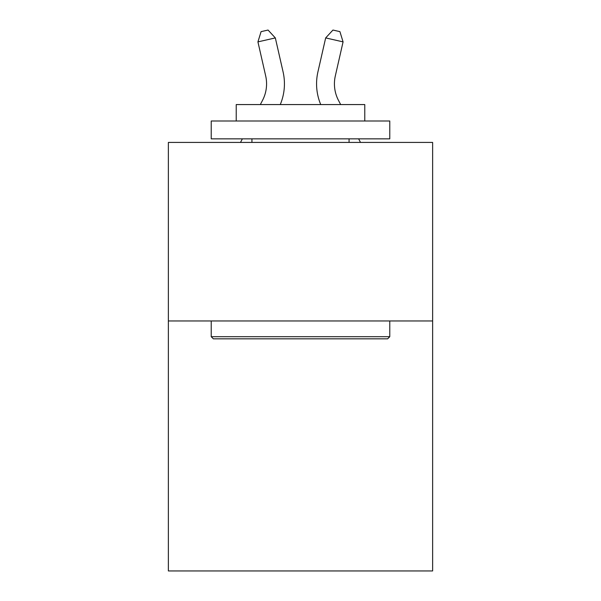 <?xml version="1.0" encoding="UTF-8"?>
<svg xmlns="http://www.w3.org/2000/svg" width="601" height="601" viewBox="0 0 601 601"><rect width="100%" height="100%" fill="white"/><g stroke="black" fill="none" stroke-linecap="round" stroke-linejoin="round"><path stroke-width="0.9" d="M432.63 320.972L432.63 570.95L168.37 570.95L168.37 142.422L432.63 142.422L432.63 320.972L168.37 320.972M260.331 104.566L262.494 100.427A35.714 35.714 -34.8 0 0 265.68 75.921L257.927 41.882L261.082 31.635L268.046 30.05L275.333 37.916L283.094 71.955A53.564 53.564 158.2 0 1 280.261 104.566M240.498 142.422L242.368 138.846M338.506 100.427A35.714 35.714 21.8 0 1 335.32 75.921A35.714 35.714 21.8 0 0 338.506 100.427A35.714 35.714 21.8 0 1 335.32 75.921A35.714 35.714 21.8 0 0 338.506 100.427A35.714 35.714 21.8 0 1 335.32 75.921A35.714 35.714 21.8 0 0 338.506 100.427A35.714 35.714 21.8 0 1 335.32 75.921A35.714 35.714 21.8 0 0 338.506 100.427A35.714 35.714 21.8 0 1 335.32 75.921A35.714 35.714 21.8 0 0 338.506 100.427A35.714 35.714 21.8 0 1 335.32 75.921A35.714 35.714 21.8 0 0 338.506 100.427A35.714 35.714 21.8 0 1 335.32 75.921A35.714 35.714 21.8 0 0 338.506 100.427A35.714 35.714 21.8 0 1 335.32 75.921A35.714 35.714 21.8 0 0 338.506 100.427A35.714 35.714 21.8 0 1 335.32 75.921A35.714 35.714 21.8 0 0 338.506 100.427A35.714 35.714 21.8 0 1 335.32 75.921A35.714 35.714 21.8 0 0 338.506 100.427A35.714 35.714 21.8 0 1 335.32 75.921A35.714 35.714 21.8 0 0 338.506 100.427A35.714 35.714 21.8 0 1 335.32 75.921A35.714 35.714 21.8 0 0 338.506 100.427A35.714 35.714 21.8 0 1 335.32 75.921A35.714 35.714 21.8 0 0 338.506 100.427A35.714 35.714 21.8 0 1 335.32 75.921A35.714 35.714 21.8 0 0 338.506 100.427A35.714 35.714 21.8 0 1 335.32 75.921A35.714 35.714 21.8 0 0 338.506 100.427A35.714 35.714 21.8 0 1 335.32 75.921A35.714 35.714 21.8 0 0 338.506 100.427A35.714 35.714 21.8 0 1 335.32 75.921A35.714 35.714 21.8 0 0 338.506 100.427A35.714 35.714 21.8 0 1 335.32 75.921A35.714 35.714 21.8 0 0 338.506 100.427A35.714 35.714 21.8 0 1 335.32 75.921A35.714 35.714 21.8 0 0 338.506 100.427A35.714 35.714 21.8 0 1 335.32 75.921A35.714 35.714 21.8 0 0 338.506 100.427A35.714 35.714 21.8 0 1 335.32 75.921A35.714 35.714 21.8 0 0 338.506 100.427A35.714 35.714 21.8 0 1 335.32 75.921A35.714 35.714 21.8 0 0 338.506 100.427A35.714 35.714 21.8 0 1 335.32 75.921A35.714 35.714 21.8 0 0 338.506 100.427A35.714 35.714 21.8 0 1 335.32 75.921A35.714 35.714 21.8 0 0 338.506 100.427A35.714 35.714 21.8 0 1 335.32 75.921A35.714 35.714 21.8 0 0 338.506 100.427A35.714 35.714 21.8 0 1 335.32 75.921A35.714 35.714 21.8 0 0 338.506 100.427A35.714 35.714 21.8 0 1 335.32 75.921A35.714 35.714 21.8 0 0 338.506 100.427A35.714 35.714 21.8 0 1 335.32 75.921A35.714 35.714 21.8 0 0 338.506 100.427A35.714 35.714 21.8 0 1 335.32 75.921A35.714 35.714 21.8 0 0 338.506 100.427A35.714 35.714 21.8 0 1 335.32 75.921A35.714 35.714 21.8 0 0 338.506 100.427A35.714 35.714 21.8 0 1 335.32 75.921A35.714 35.714 21.8 0 0 338.506 100.427A35.714 35.714 21.8 0 1 335.32 75.921A35.714 35.714 21.8 0 0 338.506 100.427A35.714 35.714 21.8 0 1 335.32 75.921A35.714 35.714 21.8 0 0 338.506 100.427L340.669 104.566L338.506 100.427A35.714 35.714 34.8 0 1 335.32 75.921L343.073 41.882L325.667 37.916L317.906 71.955A53.564 53.564 -158.2 0 0 320.739 104.566M213.363 338.829L211.221 336.688L389.779 336.688L387.637 338.829L213.363 338.829M389.779 120.996L389.779 138.846L211.221 138.846L211.221 120.996L389.779 120.996M236.223 120.996L236.223 104.566L364.777 104.566L364.777 120.996M389.779 320.972L389.779 336.688M211.221 320.972L211.221 336.688M349.068 138.846L349.068 142.422M251.932 138.846L251.932 142.422M262.494 100.427A35.714 35.714 -21.8 0 0 265.68 75.921A35.714 35.714 -21.8 0 1 262.494 100.427A35.714 35.714 -21.8 0 0 265.68 75.921A35.714 35.714 -21.8 0 1 262.494 100.427A35.714 35.714 -21.8 0 0 265.68 75.921A35.714 35.714 -21.8 0 1 262.494 100.427A35.714 35.714 -21.8 0 0 265.68 75.921A35.714 35.714 -21.8 0 1 262.494 100.427A35.714 35.714 -21.8 0 0 265.68 75.921A35.714 35.714 -21.8 0 1 262.494 100.427A35.714 35.714 -21.8 0 0 265.68 75.921A35.714 35.714 -21.8 0 1 262.494 100.427A35.714 35.714 -21.8 0 0 265.68 75.921A35.714 35.714 -21.8 0 1 262.494 100.427A35.714 35.714 -21.8 0 0 265.68 75.921A35.714 35.714 -21.8 0 1 262.494 100.427A35.714 35.714 -21.8 0 0 265.68 75.921A35.714 35.714 -21.8 0 1 262.494 100.427A35.714 35.714 -21.8 0 0 265.68 75.921A35.714 35.714 -21.8 0 1 262.494 100.427A35.714 35.714 -21.8 0 0 265.68 75.921A35.714 35.714 -21.8 0 1 262.494 100.427A35.714 35.714 -21.8 0 0 265.68 75.921A35.714 35.714 -21.8 0 1 262.494 100.427A35.714 35.714 -21.8 0 0 265.68 75.921A35.714 35.714 -21.8 0 1 262.494 100.427A35.714 35.714 -21.8 0 0 265.68 75.921A35.714 35.714 -21.8 0 1 262.494 100.427A35.714 35.714 -21.8 0 0 265.68 75.921A35.714 35.714 -21.8 0 1 262.494 100.427A35.714 35.714 -21.8 0 0 265.68 75.921A35.714 35.714 -21.8 0 1 262.494 100.427A35.714 35.714 -21.8 0 0 265.68 75.921A35.714 35.714 -21.8 0 1 262.494 100.427A35.714 35.714 -21.8 0 0 265.68 75.921A35.714 35.714 -21.8 0 1 262.494 100.427A35.714 35.714 -21.8 0 0 265.68 75.921A35.714 35.714 -21.8 0 1 262.494 100.427A35.714 35.714 -21.8 0 0 265.68 75.921A35.714 35.714 -21.8 0 1 262.494 100.427A35.714 35.714 -21.8 0 0 265.68 75.921A35.714 35.714 -21.8 0 1 262.494 100.427A35.714 35.714 -21.8 0 0 265.68 75.921A35.714 35.714 -21.8 0 1 262.494 100.427A35.714 35.714 -21.8 0 0 265.68 75.921A35.714 35.714 -21.8 0 1 262.494 100.427A35.714 35.714 -21.8 0 0 265.68 75.921A35.714 35.714 -21.8 0 1 262.494 100.427A35.714 35.714 -21.8 0 0 265.68 75.921A35.714 35.714 -21.8 0 1 262.494 100.427A35.714 35.714 -21.8 0 0 265.68 75.921A35.714 35.714 -21.8 0 1 262.494 100.427A35.714 35.714 -21.8 0 0 265.68 75.921A35.714 35.714 -21.8 0 1 262.494 100.427A35.714 35.714 -21.8 0 0 265.68 75.921A35.714 35.714 -21.8 0 1 262.494 100.427A35.714 35.714 -21.8 0 0 265.68 75.921A35.714 35.714 -21.8 0 1 262.494 100.427A35.714 35.714 -21.8 0 0 265.68 75.921A35.714 35.714 -21.8 0 1 262.494 100.427A35.714 35.714 -21.8 0 0 265.68 75.921A35.714 35.714 -21.8 0 1 262.494 100.427A35.714 35.714 -21.8 0 0 265.68 75.921A35.714 35.714 -21.8 0 1 262.494 100.427A35.714 35.714 -21.8 0 0 265.68 75.921A35.714 35.714 -21.8 0 1 262.494 100.427M275.333 37.916L283.094 71.955L275.333 37.916L283.094 71.955L275.333 37.916L283.094 71.955L275.333 37.916L283.094 71.955L275.333 37.916L283.094 71.955L275.333 37.916L283.094 71.955L275.333 37.916L283.094 71.955L275.333 37.916L283.094 71.955L275.333 37.916L283.094 71.955L275.333 37.916L283.094 71.955L275.333 37.916L283.094 71.955L275.333 37.916L283.094 71.955L275.333 37.916L283.094 71.955L275.333 37.916L283.094 71.955L275.333 37.916L283.094 71.955L275.333 37.916L283.094 71.955L275.333 37.916L283.094 71.955L275.333 37.916L283.094 71.955L275.333 37.916L283.094 71.955L275.333 37.916L283.094 71.955L275.333 37.916L283.094 71.955L275.333 37.916L283.094 71.955L275.333 37.916L283.094 71.955L275.333 37.916L283.094 71.955L275.333 37.916L283.094 71.955L275.333 37.916L283.094 71.955L275.333 37.916L283.094 71.955L275.333 37.916L283.094 71.955L275.333 37.916L283.094 71.955L275.333 37.916L283.094 71.955L275.333 37.916L283.094 71.955L275.333 37.916L283.094 71.955L275.333 37.916L283.094 71.955L275.333 37.916L257.927 41.882M325.667 37.916L317.906 71.955L325.667 37.916L317.906 71.955L325.667 37.916L317.906 71.955L325.667 37.916L317.906 71.955L325.667 37.916L317.906 71.955L325.667 37.916L317.906 71.955L325.667 37.916L317.906 71.955L325.667 37.916L317.906 71.955L325.667 37.916L317.906 71.955L325.667 37.916L317.906 71.955L325.667 37.916L317.906 71.955L325.667 37.916L317.906 71.955L325.667 37.916L317.906 71.955L325.667 37.916L317.906 71.955L325.667 37.916L317.906 71.955L325.667 37.916L317.906 71.955L325.667 37.916L317.906 71.955L325.667 37.916L317.906 71.955L325.667 37.916L317.906 71.955L325.667 37.916L317.906 71.955L325.667 37.916L317.906 71.955L325.667 37.916L317.906 71.955L325.667 37.916L317.906 71.955L325.667 37.916L317.906 71.955L325.667 37.916L317.906 71.955L325.667 37.916L317.906 71.955L325.667 37.916L317.906 71.955L325.667 37.916L317.906 71.955L325.667 37.916L317.906 71.955L325.667 37.916L317.906 71.955L325.667 37.916L317.906 71.955L325.667 37.916L317.906 71.955L325.667 37.916L317.906 71.955L325.667 37.916L332.954 30.05L339.918 31.635L343.073 41.882M360.502 142.422L358.632 138.846L360.502 142.422"/></g></svg>
